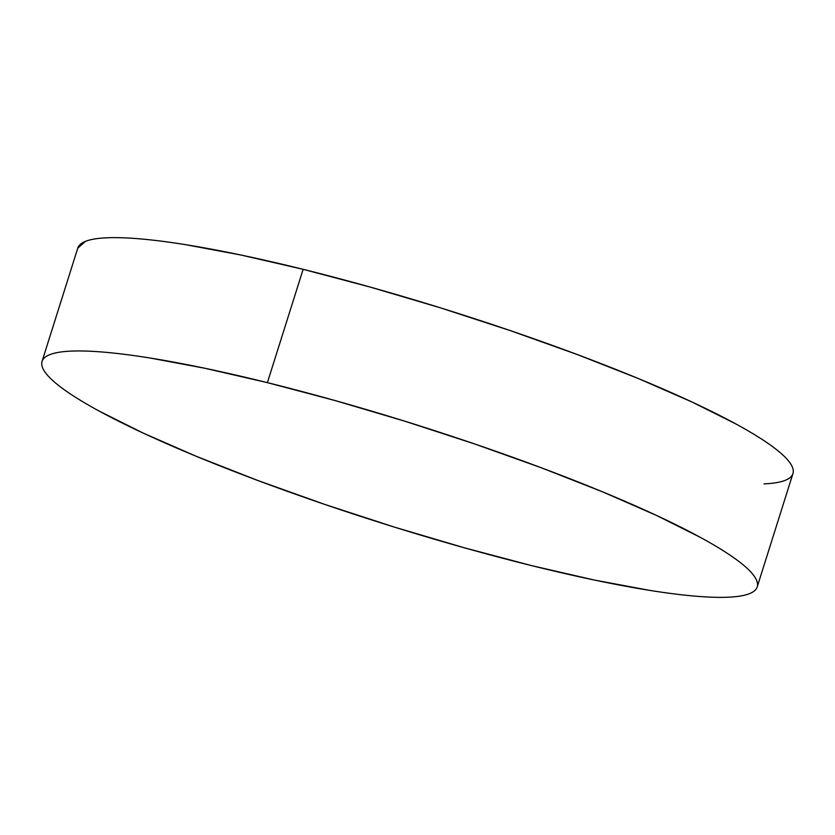 <?xml version="1.0" encoding="UTF-8"?>
<svg xmlns="http://www.w3.org/2000/svg" width="835" height="835" viewBox="0 0 835 835"><rect width="100%" height="100%" fill="white"/><g stroke="black" fill="none" stroke-linecap="round" stroke-linejoin="round"><path stroke-width="1.25" d="M757.22 586.901L792.947 473.591A374.936 52.094 -162.5 0 0 303.126 269.319A374.936 52.094 -162.5 0 0 77.78 248.099L42.053 361.409A374.936 52.094 17.5 0 1 267.398 382.639L303.126 269.319L267.398 382.639A374.936 52.094 17.5 0 1 757.22 586.901A374.936 52.094 17.5 0 1 531.874 565.681A374.936 52.094 17.5 0 1 42.053 361.409M531.874 565.681L594.217 580.012L649.087 590.272C665.944 592.986 681.036 594.917 694.376 596.075C707.704 597.244 719.019 597.62 728.329 597.202C737.629 596.774 744.736 595.574 749.653 593.591C754.558 591.597 757.188 588.863 757.522 585.387C757.856 581.911 755.894 577.747 751.636 572.914C747.388 568.071 740.916 562.654 732.232 556.642C723.548 550.63 712.819 544.149 700.043 537.208L656.31 515.341L602.713 491.898L541.31 467.767L474.457 443.886L404.745 421.174L334.825 400.487L267.398 382.639L205.045 368.308L150.185 358.038C133.329 355.334 118.236 353.403 104.897 352.234C91.568 351.076 80.243 350.7 70.944 351.117C61.644 351.535 54.536 352.746 49.62 354.729C44.714 356.712 42.084 359.447 41.75 362.933C41.416 366.408 43.378 370.563 47.626 375.406C51.885 380.238 58.356 385.666 67.04 391.678C75.724 397.679 86.454 404.161 99.229 411.112L142.962 432.979L196.559 456.421L257.963 480.542L324.805 504.423L394.527 527.146L464.448 547.823L531.874 565.681M764.056 483.882C773.356 483.465 780.464 482.254 785.38 480.271C790.286 478.288 792.916 475.553 793.25 472.067C793.584 468.592 791.622 464.437 787.374 459.594C783.115 454.762 776.644 449.334 767.96 443.322C759.276 437.321 748.546 430.839 735.771 423.888L692.038 402.021L638.441 378.579L577.037 354.457L510.195 330.577L440.473 307.854L370.552 287.177L303.126 269.319L240.783 254.988L185.913 244.728C169.056 242.014 153.964 240.083 140.624 238.925C127.296 237.756 115.981 237.38 106.671 237.798C97.371 238.226 90.263 239.426 85.347 241.409L77.749 248.214"/></g></svg>
